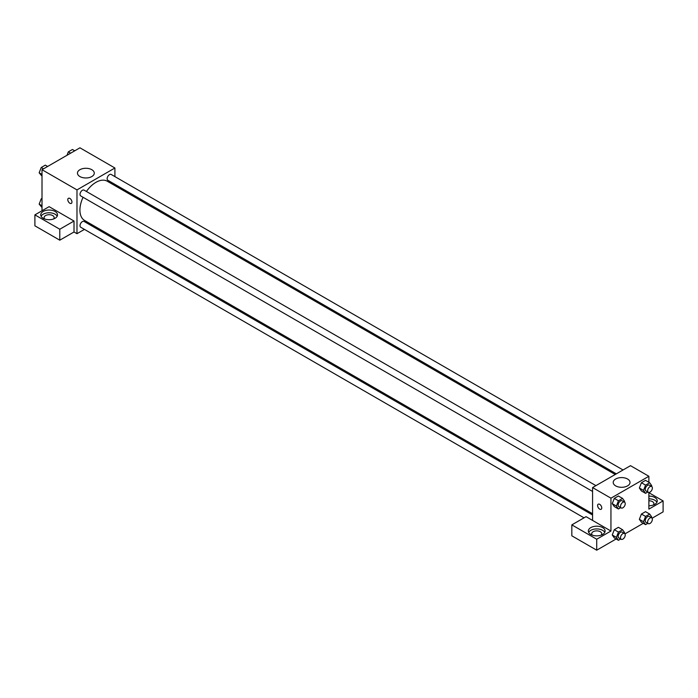 <?xml version="1.0" encoding="UTF-8"?>
<svg xmlns="http://www.w3.org/2000/svg" width="698" height="698" viewBox="0 0 698 698"><rect width="100%" height="100%" fill="white"/><g stroke="black" fill="none" stroke-linecap="round" stroke-linejoin="round"><path stroke-width="1.05" d="M42.011 210.77L42.011 169.71L79.938 147.81L114.908 168L114.908 176.611M114.908 184.351L114.908 185.624M114.908 184.42L126.163 190.92L125.125 191.522M126.163 190.92L126.163 192.125M79.921 169.701A8.411 4.851 180 0 1 89.082 168.646A8.411 4.851 180 0 1 94.274 173.13A8.411 4.851 180 0 1 85.871 177.981A8.411 4.851 180 0 1 77.461 173.13A8.411 4.851 180 0 1 79.921 169.701M84.432 229.389L76.981 233.69L76.981 189.9L42.011 169.71M76.981 189.9L114.908 168M68.404 198.302A2.932 1.693 -120 0 0 67.95 200.658A2.932 1.693 -120 0 0 69.87 203.24A2.932 1.693 60 0 1 67.95 200.658A2.932 1.693 60 0 1 68.395 198.302A2.932 1.693 60 0 1 71.336 199.994A2.932 1.693 60 0 1 71.336 203.388A2.932 1.693 60 0 1 69.87 203.24A2.932 1.693 -120 0 0 71.336 203.388M74.014 221.03L49.122 206.66L34.9 214.871L59.792 229.241L74.014 221.03L74.014 231.98L76.981 233.69M43.197 211.45A8.385 4.842 180 0 1 52.333 210.403A8.385 4.842 180 0 1 57.506 214.871A8.385 4.842 180 0 1 49.122 219.713A8.385 4.842 180 0 1 40.746 214.871A8.385 4.842 180 0 1 43.197 211.45M57.166 216.24A8.385 4.842 0 0 0 43.197 214.19A8.385 4.842 0 0 0 41.086 216.24M44.689 218.98A5.026 2.905 180 0 1 44.096 217.61A5.026 2.905 180 0 1 47.202 214.932A5.026 2.905 180 0 1 52.682 215.56A5.026 2.905 180 0 1 54.156 217.61A5.026 2.905 180 0 1 53.554 218.98M59.792 229.241L59.792 240.191L74.014 231.98M34.9 214.871L34.9 225.82L59.792 240.191M92.241 224.878L91.141 225.515M595.926 485.642L84.057 190.109A3.35 1.937 120 0 0 80.706 192.046A3.35 1.937 120 0 0 80.706 195.92L592.576 491.444M592.576 515.019L84.057 221.432A3.35 1.937 120 0 0 81.474 222.33A3.35 1.937 120 0 0 80.008 225.698A3.35 1.937 120 0 0 80.706 227.234L584.034 517.829M623.044 469.981L111.174 174.456A3.35 1.937 120 0 0 108.591 175.355A3.35 1.937 120 0 0 107.134 178.732A3.35 1.937 120 0 0 107.824 180.258L616.343 473.855M615.235 474.492L107.274 181.218A22.659 13.088 120 0 0 86.412 191.47M83.062 197.281A22.659 13.088 120 0 0 79.921 210.098A22.659 13.088 120 0 0 84.615 220.472L592.576 513.745M592.576 520.42L586.058 516.66L571.837 524.87L596.72 539.24L610.951 531.03L592.576 520.42L592.576 487.57L630.503 465.679L648.878 476.28L648.878 482.292M571.837 524.87L571.837 535.82L596.72 550.19L616.151 538.978M624.963 533.883L643.268 523.317M652.08 518.23L663.1 511.87L663.1 500.92L648.878 509.13L648.878 492.465M648.878 500.754A5.026 2.905 180 0 1 652.429 501.6A5.026 2.905 180 0 1 653.904 503.659A5.026 2.905 180 0 1 653.311 505.02M656.914 502.29A8.385 4.842 0 0 0 648.878 498.817M648.878 496.077A8.385 4.842 180 0 1 657.254 500.92A8.385 4.842 180 0 1 648.878 505.753M592.288 535.13A5.026 2.905 180 0 1 591.695 533.769A5.026 2.905 180 0 1 596.72 530.864A5.026 2.905 180 0 1 601.755 533.769A5.026 2.905 180 0 1 601.161 535.13M604.765 532.4A8.385 4.842 0 0 0 590.796 530.34A8.385 4.842 0 0 0 588.684 532.4M590.796 527.609A8.385 4.842 180 0 1 599.931 526.554A8.385 4.842 180 0 1 605.105 531.03A8.385 4.842 180 0 1 596.72 535.863A8.385 4.842 180 0 1 588.344 531.03A8.385 4.842 180 0 1 590.796 527.609M596.72 539.24L596.72 550.19M648.878 492.709L663.1 500.92M647.823 523.343L645.571 524.643L643.512 521.729L645.571 516.433L641.418 514.042L645.528 511.669L641.418 514.042L639.368 519.329L641.418 522.252L639.359 519.338M647.823 492.029L645.571 493.329L641.418 490.938L639.359 488.024L641.418 482.719L645.528 480.355L641.418 482.719L645.571 485.119L649.672 482.746L651.723 485.668L651.452 486.384M620.705 507.682L618.445 508.99L614.301 506.591L612.242 503.677M618.445 508.99L616.395 506.067L618.445 500.78L614.301 498.381L618.402 496.008L614.301 498.381L612.251 503.668L614.301 506.591M618.445 532.094L614.301 529.695L618.402 527.322L614.301 529.695L612.251 534.991L614.301 537.905L612.251 534.991L616.395 537.381L618.445 532.094L622.555 529.721L624.605 532.644L624.335 533.351M610.951 531.03L610.951 498.18L648.878 476.28M627.563 479.011A8.411 4.851 180 0 1 630.024 482.44A8.411 4.851 180 0 1 621.613 487.3A8.411 4.851 180 0 1 613.21 482.44A8.411 4.851 180 0 1 618.393 477.955A8.411 4.851 180 0 1 627.563 479.011M610.951 498.18L592.576 487.57M598.221 504.192A2.932 1.693 -120 0 0 597.776 506.547A2.932 1.693 -120 0 0 599.687 509.13A2.932 1.693 60 0 1 597.767 506.547A2.932 1.693 60 0 1 598.221 504.192A2.932 1.693 60 0 1 601.153 505.884A2.932 1.693 60 0 1 601.153 509.278A2.932 1.693 60 0 1 599.687 509.13A2.932 1.693 -120 0 0 601.153 509.278M618.445 500.78L622.555 498.407L624.605 501.33L624.335 502.036M624.544 502.159L622.18 500.789A3.35 1.937 120 0 0 619.597 501.688A3.35 1.937 120 0 0 618.131 505.064A3.35 1.937 120 0 0 618.821 506.6L621.194 507.97A3.35 1.937 120 0 0 624.544 506.033A3.35 1.937 120 0 0 624.544 502.159A3.35 1.937 120 0 0 621.962 503.057A3.35 1.937 120 0 0 620.505 506.434A3.35 1.937 120 0 0 621.194 507.97M616.395 506.067L612.251 503.668M622.555 498.407L618.402 496.008M645.571 493.329L643.512 490.406L645.571 485.119M651.67 486.506L649.297 485.136A3.35 1.937 120 0 0 646.714 486.035A3.35 1.937 120 0 0 645.249 489.411A3.35 1.937 120 0 0 645.947 490.938L648.311 492.308A3.35 1.937 120 0 0 651.67 490.38A3.35 1.937 120 0 0 651.67 486.506A3.35 1.937 120 0 0 649.088 487.405A3.35 1.937 120 0 0 647.622 490.773A3.35 1.937 120 0 0 648.311 492.308M641.418 490.938L639.368 488.015L643.512 490.406M649.672 482.746L645.528 480.355M620.705 538.996L618.445 540.304L616.395 537.381M624.544 533.473L622.18 532.112A3.35 1.937 120 0 0 619.597 533.01A3.35 1.937 120 0 0 618.131 536.378A3.35 1.937 120 0 0 618.821 537.914L621.194 539.284A3.35 1.937 120 0 0 624.544 537.347A3.35 1.937 120 0 0 624.544 533.473A3.35 1.937 120 0 0 621.962 534.371A3.35 1.937 120 0 0 620.505 537.748A3.35 1.937 120 0 0 621.194 539.284M618.445 540.304L614.301 537.905M622.555 529.721L618.402 527.322M645.571 516.433L649.672 514.06L651.723 516.982L651.452 517.698M651.67 517.82L649.297 516.45A3.35 1.937 120 0 0 646.714 517.349A3.35 1.937 120 0 0 645.249 520.725A3.35 1.937 120 0 0 645.947 522.261L648.311 523.622A3.35 1.937 120 0 0 651.67 521.694A3.35 1.937 120 0 0 651.67 517.82A3.35 1.937 120 0 0 649.088 518.719A3.35 1.937 120 0 0 647.622 522.095A3.35 1.937 120 0 0 648.311 523.622M645.571 524.643L641.418 522.252M643.512 521.729L639.368 519.329M649.672 514.06L645.528 511.669M42.011 176.184L39.158 172.807L41.217 167.511L45.318 165.147L47.621 166.473M42.011 174.448L39.158 172.807M43.512 168.837L41.217 167.511M67.008 155.279L68.334 151.859L72.444 149.485L74.738 150.812M70.638 153.185L68.334 151.859M42.011 207.498L39.158 204.121L41.217 198.825L42.011 198.372M42.011 205.762L39.158 204.121M42.011 199.288L41.217 198.825"/></g></svg>
